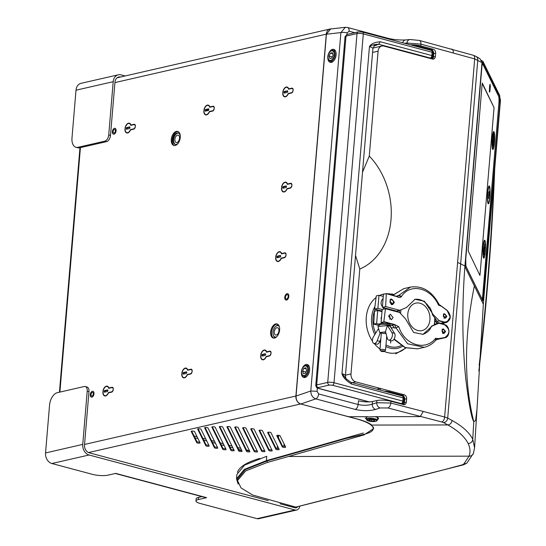 <?xml version="1.0" encoding="UTF-8"?>
<svg xmlns="http://www.w3.org/2000/svg" width="546" height="546" viewBox="0 0 546 546"><rect width="100%" height="100%" fill="white"/><g stroke="black" fill="none" stroke-linecap="round" stroke-linejoin="round"><path stroke-width="0.82" d="M331.19 28.918A6.736 5.235 77.1 0 0 330.077 29.013A6.736 5.235 77.1 0 0 326.29 34.166L295.905 396.034A6.736 5.235 77.1 0 0 300.648 403.965L356.231 418.809A44.362 10.606 4.8 0 1 373.225 428.753A44.362 10.606 4.8 0 1 363.868 434.35L337.619 440.363M274.556 338.042A7.303 4.252 -75 0 0 279.491 331.012A7.303 4.252 -75 0 0 277.034 323.928A7.303 4.252 -75 0 0 275.744 323.915A7.303 4.252 -75 0 0 270.809 330.944A7.303 4.252 -75 0 0 273.266 338.029A7.303 4.252 -75 0 0 274.556 338.042M111.985 387.271L108.879 387.981A5.051 2.942 -75 0 0 105.719 386.425A5.051 2.942 -75 0 0 102.941 391.318L103.146 391.27A4.716 2.744 105 0 1 105.808 386.677A4.716 2.744 105 0 1 108.736 388.336L111.957 387.599A2.191 1.276 105 0 1 113.124 388.984L113.336 388.936A2.525 1.474 -75 0 0 111.985 387.271M108.47 392.874L111.568 392.165A2.525 1.474 -75 0 0 113.268 389.803L113.056 389.851A2.191 1.276 105 0 1 111.596 391.837L108.381 392.574A4.716 2.744 105 0 1 105.057 395.666A4.716 2.744 105 0 1 103.071 392.137L102.866 392.185A5.051 2.942 -75 0 0 104.921 395.973A5.051 2.942 -75 0 0 108.47 392.874M107.296 391.543A0.839 0.491 -75 0 0 107.883 390.608A0.839 0.491 -75 0 0 107.439 389.912L104.682 390.547A0.839 0.491 -75 0 0 104.095 391.475A0.839 0.491 -75 0 0 104.545 392.178L107.296 391.543M190.861 369.205L187.763 369.915A5.051 2.942 -75 0 0 184.603 368.352A5.051 2.942 -75 0 0 181.818 373.246L182.023 373.198A4.716 2.744 105 0 1 184.691 368.611A4.716 2.744 105 0 1 187.612 370.27L190.834 369.533A2.191 1.276 105 0 1 192.008 370.911L192.219 370.864A2.525 1.474 -75 0 0 190.861 369.205M187.353 374.802L190.452 374.092A2.525 1.474 -75 0 0 192.144 371.737L191.933 371.785A2.191 1.276 105 0 1 190.479 373.771L187.258 374.508A4.716 2.744 105 0 1 183.934 377.593A4.716 2.744 105 0 1 181.955 374.071L181.743 374.119A5.051 2.942 -75 0 0 183.804 377.9A5.051 2.942 -75 0 0 187.353 374.802M186.179 373.471A0.839 0.491 -75 0 0 186.766 372.543A0.839 0.491 -75 0 0 186.316 371.846L183.558 372.474A0.839 0.491 -75 0 0 182.978 373.409A0.839 0.491 -75 0 0 183.422 374.106L186.179 373.471M269.744 351.133L266.639 351.842A5.051 2.942 -75 0 0 263.486 350.286A5.051 2.942 -75 0 0 260.701 355.18L260.906 355.132A4.716 2.744 105 0 1 263.575 350.539A4.716 2.744 105 0 1 266.496 352.197L269.717 351.46A2.191 1.276 105 0 1 270.891 352.846L271.103 352.798A2.525 1.474 -75 0 0 269.744 351.133M266.23 356.736L269.335 356.026A2.525 1.474 -75 0 0 271.028 353.665L270.816 353.712A2.191 1.276 105 0 1 269.362 355.699L266.141 356.436A4.716 2.744 105 0 1 262.817 359.527A4.716 2.744 105 0 1 260.831 355.999L260.626 356.047A5.051 2.942 -75 0 0 262.681 359.834A5.051 2.942 -75 0 0 266.23 356.736M265.063 355.405A0.839 0.491 -75 0 0 265.643 354.47A0.839 0.491 -75 0 0 265.199 353.774L262.442 354.409A0.839 0.491 -75 0 0 261.855 355.337A0.839 0.491 -75 0 0 262.305 356.033L265.063 355.405M284.753 252.839L281.654 253.556A5.051 2.942 -75 0 0 278.494 251.993A5.051 2.942 -75 0 0 275.71 256.886L275.914 256.838A4.716 2.744 105 0 1 278.583 252.245A4.716 2.744 105 0 1 281.504 253.904L284.725 253.167A2.191 1.276 105 0 1 285.899 254.552L286.111 254.504A2.525 1.474 -75 0 0 284.753 252.839M281.238 258.442L284.343 257.732A2.525 1.474 -75 0 0 286.036 255.371L285.824 255.419A2.191 1.276 105 0 1 284.37 257.405L281.149 258.142A4.716 2.744 105 0 1 277.825 261.234A4.716 2.744 105 0 1 275.846 257.705L275.634 257.753A5.051 2.942 -75 0 0 277.689 261.541A5.051 2.942 -75 0 0 281.238 258.442M280.071 257.111A0.839 0.491 -75 0 0 280.658 256.176A0.839 0.491 -75 0 0 280.207 255.48L277.45 256.115A0.839 0.491 -75 0 0 276.87 257.05A0.839 0.491 -75 0 0 277.313 257.746L280.071 257.111M290.595 183.292L287.489 184.002A5.051 2.942 -75 0 0 284.336 182.446A5.051 2.942 -75 0 0 281.552 187.339L281.756 187.292A4.716 2.744 105 0 1 284.425 182.698A4.716 2.744 105 0 1 287.346 184.357L290.568 183.62A2.191 1.276 105 0 1 291.741 185.005L291.953 184.958A2.525 1.474 -75 0 0 290.595 183.292M287.08 188.896L290.185 188.186A2.525 1.474 -75 0 0 291.878 185.824L291.666 185.872A2.191 1.276 105 0 1 290.213 187.858L286.991 188.595A4.716 2.744 105 0 1 283.667 191.687A4.716 2.744 105 0 1 281.681 188.158L281.477 188.206A5.051 2.942 -75 0 0 283.531 191.994A5.051 2.942 -75 0 0 287.08 188.896M285.913 187.565A0.839 0.491 -75 0 0 286.493 186.63A0.839 0.491 -75 0 0 286.049 185.933L283.292 186.568A0.839 0.491 -75 0 0 282.705 187.496A0.839 0.491 -75 0 0 283.156 188.193L285.913 187.565M291.823 88.159L288.725 88.868A5.051 2.942 -75 0 0 285.565 87.305A5.051 2.942 -75 0 0 282.78 92.199L282.992 92.151A4.716 2.744 105 0 1 285.654 87.565A4.716 2.744 105 0 1 288.581 89.223L291.796 88.486A2.191 1.276 105 0 1 292.97 89.865L293.182 89.817A2.525 1.474 -75 0 0 291.823 88.159M288.315 93.762L291.414 93.045A2.525 1.474 -75 0 0 293.106 90.691L292.902 90.738A2.191 1.276 105 0 1 291.441 92.724L288.227 93.462A4.716 2.744 105 0 1 284.903 96.553A4.716 2.744 105 0 1 282.917 93.025L282.712 93.073A5.051 2.942 -75 0 0 284.766 96.86A5.051 2.942 -75 0 0 288.315 93.762M287.141 92.431A0.839 0.491 -75 0 0 287.715 91.619A0.839 0.491 -75 0 0 287.428 90.8A0.839 0.491 -75 0 0 287.278 90.8L284.527 91.428A0.839 0.491 -75 0 0 283.954 92.24A0.839 0.491 -75 0 0 284.241 93.059A0.839 0.491 -75 0 0 284.384 93.059L287.141 92.431M212.947 106.231L209.841 106.941A5.051 2.942 -75 0 0 206.688 105.378A5.051 2.942 -75 0 0 203.904 110.272L204.108 110.224A4.716 2.744 105 0 1 206.777 105.631A4.716 2.744 105 0 1 209.698 107.289L212.92 106.552A2.191 1.276 105 0 1 214.093 107.937L214.305 107.89A2.525 1.474 -75 0 0 212.947 106.231M209.432 111.828L212.537 111.118A2.525 1.474 -75 0 0 214.23 108.756L214.018 108.804A2.191 1.276 105 0 1 212.565 110.79L209.343 111.527A4.716 2.744 105 0 1 206.019 114.619A4.716 2.744 105 0 1 204.033 111.091L203.829 111.138A5.051 2.942 -75 0 0 205.883 114.926A5.051 2.942 -75 0 0 209.432 111.828M208.265 110.497A0.839 0.491 -75 0 0 208.831 109.685A0.839 0.491 -75 0 0 208.545 108.872A0.839 0.491 -75 0 0 208.401 108.866L205.644 109.5A0.839 0.491 -75 0 0 205.078 110.312A0.839 0.491 -75 0 0 205.357 111.131A0.839 0.491 -75 0 0 205.508 111.131L208.265 110.497M134.063 124.297L130.965 125.007A5.051 2.942 -75 0 0 127.805 123.444A5.051 2.942 -75 0 0 125.02 128.344L125.225 128.296A4.716 2.744 105 0 1 127.894 123.703A4.716 2.744 105 0 1 130.815 125.362L134.036 124.624A2.191 1.276 105 0 1 135.21 126.01L135.422 125.955A2.525 1.474 -75 0 0 134.063 124.297M130.549 129.9L133.654 129.19A2.525 1.474 -75 0 0 135.347 126.829L135.135 126.877A2.191 1.276 105 0 1 133.681 128.863L130.46 129.6A4.716 2.744 105 0 1 127.136 132.692A4.716 2.744 105 0 1 125.157 129.163L124.945 129.211A5.051 2.942 -75 0 0 127 132.999A5.051 2.942 -75 0 0 130.549 129.9M129.382 128.569A0.839 0.491 -75 0 0 129.948 127.757A0.839 0.491 -75 0 0 129.668 126.938A0.839 0.491 -75 0 0 129.518 126.938L126.761 127.566A0.839 0.491 -75 0 0 126.194 128.378A0.839 0.491 -75 0 0 126.474 129.197A0.839 0.491 -75 0 0 126.624 129.197L129.382 128.569M286.616 299.044A2.245 1.31 -75 0 0 288.179 296.553A2.245 1.31 -75 0 0 286.984 294.697A2.245 1.31 -75 0 0 285.421 297.188A2.245 1.31 -75 0 0 286.616 299.044M175.184 145.516A7.303 4.252 -75 0 0 180.119 138.493A7.303 4.252 -75 0 0 177.662 131.402A7.303 4.252 -75 0 0 176.372 131.395A7.303 4.252 -75 0 0 171.437 138.418A7.303 4.252 -75 0 0 173.894 145.509A7.303 4.252 -75 0 0 175.184 145.516M113.978 134.173A3.03 1.768 -75 0 0 116.086 130.815A3.03 1.768 -75 0 0 114.469 128.303A3.03 1.768 -75 0 0 112.367 131.668A3.03 1.768 -75 0 0 113.978 134.173M91.899 397.154A3.03 1.768 -75 0 0 94.001 393.789A3.03 1.768 -75 0 0 92.39 391.284A3.03 1.768 -75 0 0 90.281 394.642A3.03 1.768 -75 0 0 91.899 397.154M178.092 131.559A7.303 4.252 -75 0 0 177.259 131.627A7.303 4.252 -75 0 0 172.399 138.268A7.303 4.252 -75 0 0 174.351 145.584M277.464 324.085A7.303 4.252 -75 0 0 276.624 324.153A7.303 4.252 -75 0 0 271.765 330.794A7.303 4.252 -75 0 0 273.723 338.111M112.387 387.619L112.838 387.517M108.217 386.745A4.716 2.744 -75 0 0 107.63 386.657M107.084 386.445A5.051 2.942 105 0 1 107.719 386.336M105.139 395.987A5.051 2.942 105 0 1 104.648 395.577M105.228 395.673A4.716 2.744 -75 0 0 105.774 395.877M105.003 392.069A0.839 0.491 105 0 1 105.562 390.779L107.862 390.253M191.271 369.546L191.721 369.444M187.094 368.68A4.716 2.744 -75 0 0 186.514 368.584M185.968 368.373A5.051 2.942 105 0 1 186.602 368.27M184.022 377.914A5.051 2.942 105 0 1 183.524 377.504M184.111 377.6A4.716 2.744 -75 0 0 184.657 377.812M183.886 374.003A0.839 0.491 105 0 1 184.446 372.713L186.739 372.188M270.154 351.481L270.598 351.378M265.977 350.607A4.716 2.744 -75 0 0 265.39 350.512M264.844 350.307A5.051 2.942 105 0 1 265.479 350.198M262.906 359.848A5.051 2.942 105 0 1 262.408 359.439M262.988 359.534A4.716 2.744 -75 0 0 263.541 359.739M262.762 355.931A0.839 0.491 105 0 1 263.322 354.641L265.622 354.115M285.162 253.187L285.606 253.085M280.985 252.313A4.716 2.744 -75 0 0 280.405 252.225M279.859 252.013A5.051 2.942 105 0 1 280.494 251.904M277.914 261.554A5.051 2.942 105 0 1 277.416 261.145M278.003 261.241A4.716 2.744 -75 0 0 278.549 261.445M277.771 257.637A0.839 0.491 105 0 1 278.337 256.347L280.63 255.821M291.004 183.64L291.448 183.538M286.827 182.767A4.716 2.744 -75 0 0 286.24 182.678M285.695 182.466A5.051 2.942 105 0 1 286.329 182.357M283.756 192.008A5.051 2.942 105 0 1 283.258 191.598M283.838 191.694A4.716 2.744 -75 0 0 284.391 191.899M283.613 188.09A0.839 0.491 105 0 1 284.173 186.8L286.473 186.275M292.233 88.5L292.683 88.397M288.063 87.633A4.716 2.744 -75 0 0 287.476 87.537M286.93 87.333A5.051 2.942 105 0 1 287.565 87.224M284.985 96.867A5.051 2.942 105 0 1 284.486 96.465M285.073 96.553A4.716 2.744 -75 0 0 285.619 96.765M287.701 91.141L285.408 91.667A0.839 0.491 -75 0 0 284.848 92.956M213.356 106.572L213.8 106.47M209.179 105.699A4.716 2.744 -75 0 0 208.592 105.61M208.046 105.398A5.051 2.942 105 0 1 208.681 105.296M206.108 114.94A5.051 2.942 105 0 1 205.61 114.53M206.19 114.626A4.716 2.744 -75 0 0 206.743 114.831M208.825 109.207L206.525 109.732A0.839 0.491 -75 0 0 205.965 111.022A5.337 1.276 4.8 0 1 206.088 110.995M134.473 124.645L134.917 124.543M130.296 123.771A4.716 2.744 -75 0 0 129.716 123.676M129.17 123.471A5.051 2.942 105 0 1 129.805 123.362M127.225 133.012A5.051 2.942 105 0 1 126.727 132.603M127.314 132.692A4.716 2.744 -75 0 0 127.86 132.903M129.941 127.279L127.648 127.805A0.839 0.491 -75 0 0 127.088 129.095M278.801 435.353A2133.836 1658.325 -102.9 0 1 278.48 437.865M277.443 445.85A2133.836 1658.325 -102.9 0 1 277.081 448.566M373.287 426.986A44.362 10.606 4.8 0 1 373.321 427.668L373.225 428.753M233.804 449.692A1.686 0.403 4.8 0 1 232.07 449.651A1.686 0.403 4.8 0 1 230.951 449.228L219.799 426.528M225.703 448.641A1.686 0.403 4.8 0 1 223.969 448.6A1.686 0.403 4.8 0 1 222.85 448.177L212.346 426.808M217.397 447.174A1.686 0.403 4.8 0 1 215.663 447.133A1.686 0.403 4.8 0 1 214.544 446.717L205.098 427.504M208.804 445.14A1.686 0.403 4.8 0 1 207.07 445.099A1.686 0.403 4.8 0 1 205.951 444.676L198.137 428.774M199.693 442.042A1.686 0.403 4.8 0 1 197.959 442.001A1.686 0.403 4.8 0 1 196.84 441.577L191.694 431.101M235.196 426.979L246.662 450.32A1.686 0.403 -175.2 0 0 247.782 450.737A1.686 0.403 -175.2 0 0 249.515 450.778M243.127 427.689L254.286 450.382A1.686 0.403 -175.2 0 0 255.405 450.805A1.686 0.403 -175.2 0 0 257.139 450.846M251.235 428.733L261.732 450.102A1.686 0.403 -175.2 0 0 262.851 450.525A1.686 0.403 -175.2 0 0 264.585 450.566M259.541 430.2L268.98 449.413A1.686 0.403 -175.2 0 0 270.099 449.829A1.686 0.403 -175.2 0 0 271.833 449.87M268.127 432.241L275.942 448.143A1.686 0.403 -175.2 0 0 277.061 448.566A1.686 0.403 -175.2 0 0 278.794 448.607M277.238 435.339L282.384 445.816A1.686 0.403 -175.2 0 0 283.51 446.232A1.686 0.403 -175.2 0 0 285.244 446.273M241.742 450.395A1.686 0.403 4.8 0 1 240.008 450.354A1.686 0.403 4.8 0 1 238.889 449.931L227.416 426.597M242.124 451.187A1.686 0.403 4.8 0 1 242.137 451.242A1.686 0.403 4.8 0 1 240.547 451.515A1.686 0.403 4.8 0 1 238.793 451.016L226.938 426.897A1.686 0.403 4.8 0 1 226.924 426.835A1.686 0.403 4.8 0 1 228.521 426.569A1.686 0.403 4.8 0 1 230.269 427.061L242.124 451.187M237.394 472.358A140.943 33.695 4.8 0 1 259.848 458.374M230.862 450.313L219.321 426.829A1.686 0.403 4.8 0 1 219.308 426.767A1.686 0.403 4.8 0 1 220.898 426.501A1.686 0.403 4.8 0 1 222.652 426.992L234.193 450.477A1.686 0.403 4.8 0 1 234.207 450.539A1.686 0.403 4.8 0 1 232.61 450.812A1.686 0.403 4.8 0 1 230.862 450.313L230.951 449.228M226.092 449.433A1.686 0.403 4.8 0 1 226.105 449.488A1.686 0.403 4.8 0 1 224.508 449.761A1.686 0.403 4.8 0 1 222.754 449.262L211.868 427.108A1.686 0.403 4.8 0 1 211.855 427.047A1.686 0.403 4.8 0 1 213.452 426.781A1.686 0.403 4.8 0 1 215.199 427.272L226.092 449.433M217.786 447.966A1.686 0.403 4.8 0 1 217.793 448.027A1.686 0.403 4.8 0 1 216.202 448.293A1.686 0.403 4.8 0 1 214.448 447.802L204.62 427.805A1.686 0.403 4.8 0 1 204.607 427.743A1.686 0.403 4.8 0 1 206.204 427.477A1.686 0.403 4.8 0 1 207.958 427.968L217.786 447.966M209.193 445.925A1.686 0.403 4.8 0 1 209.207 445.986A1.686 0.403 4.8 0 1 207.61 446.253A1.686 0.403 4.8 0 1 205.862 445.761L197.659 429.067A1.686 0.403 4.8 0 1 197.645 429.013A1.686 0.403 4.8 0 1 199.235 428.74A1.686 0.403 4.8 0 1 200.989 429.238L209.193 445.925M200.082 442.826A1.686 0.403 4.8 0 1 200.095 442.888A1.686 0.403 4.8 0 1 198.505 443.154A1.686 0.403 4.8 0 1 196.751 442.663L191.216 431.395A1.686 0.403 4.8 0 1 191.202 431.34A1.686 0.403 4.8 0 1 192.793 431.067A1.686 0.403 4.8 0 1 194.547 431.565L200.082 442.826M246.574 451.405A1.686 0.403 -175.2 0 0 248.321 451.897A1.686 0.403 -175.2 0 0 249.918 451.631A1.686 0.403 -175.2 0 0 249.904 451.569L238.049 427.443A1.686 0.403 -175.2 0 0 236.295 426.952A1.686 0.403 -175.2 0 0 234.705 427.218A1.686 0.403 -175.2 0 0 234.719 427.279L246.574 451.405L246.662 450.32M257.521 451.638L245.98 428.146A1.686 0.403 -175.2 0 0 244.233 427.654A1.686 0.403 -175.2 0 0 242.636 427.928A1.686 0.403 -175.2 0 0 242.649 427.982L254.19 451.474A1.686 0.403 -175.2 0 0 255.944 451.965A1.686 0.403 -175.2 0 0 257.535 451.692A1.686 0.403 -175.2 0 0 257.521 451.638M261.643 451.194A1.686 0.403 -175.2 0 0 263.397 451.685A1.686 0.403 -175.2 0 0 264.987 451.412A1.686 0.403 -175.2 0 0 264.974 451.358L254.088 429.197A1.686 0.403 -175.2 0 0 252.334 428.706A1.686 0.403 -175.2 0 0 250.744 428.972A1.686 0.403 -175.2 0 0 250.75 429.033L261.643 451.194L261.732 450.102M268.885 450.498A1.686 0.403 -175.2 0 0 270.639 450.989A1.686 0.403 -175.2 0 0 272.236 450.723A1.686 0.403 -175.2 0 0 272.222 450.662L262.394 430.664A1.686 0.403 -175.2 0 0 260.64 430.173A1.686 0.403 -175.2 0 0 259.05 430.439A1.686 0.403 -175.2 0 0 259.063 430.501L268.885 450.498L268.98 449.413M275.853 449.228A1.686 0.403 -175.2 0 0 277.607 449.72A1.686 0.403 -175.2 0 0 279.197 449.454A1.686 0.403 -175.2 0 0 279.183 449.392L270.98 432.698A1.686 0.403 -175.2 0 0 269.233 432.207A1.686 0.403 -175.2 0 0 267.636 432.48A1.686 0.403 -175.2 0 0 267.649 432.534L275.853 449.228L275.942 448.143M282.296 446.901A1.686 0.403 -175.2 0 0 284.05 447.392A1.686 0.403 -175.2 0 0 285.64 447.126A1.686 0.403 -175.2 0 0 285.626 447.065L280.091 435.797A1.686 0.403 -175.2 0 0 278.337 435.305A1.686 0.403 -175.2 0 0 276.747 435.578A1.686 0.403 -175.2 0 0 276.761 435.633L282.296 446.901L282.384 445.816M115.445 473.464A4.491 2.614 -75 0 0 115.834 473.621L204.941 497.42A4.491 2.614 -75 0 0 205.733 497.426L206.613 497.665L198.348 499.556A11.234 2.682 -175.2 0 0 195.98 500.975A11.234 2.682 -175.2 0 0 200.28 503.494L257.077 518.659A5.617 4.361 77.1 0 0 258.79 518.7L296.676 510.019A5.617 4.361 77.1 0 0 299.74 506.401M125.102 75.969L120.994 74.87A8.982 6.982 77.1 0 0 118.257 74.809A8.982 6.982 77.1 0 0 113.206 81.682L76.003 90.199A8.982 6.982 -102.9 0 1 81.054 83.326L118.257 74.809M85.224 386.527A5.617 3.269 -75 0 1 87.217 391.168L82.746 444.41A8.982 6.982 77.1 0 0 89.073 454.989L51.87 463.513A8.982 6.982 -102.9 0 1 45.543 452.934L49.556 405.118A11.234 6.538 -75 0 1 57.357 392.676L84.227 386.52A5.617 3.269 -75 0 1 85.224 386.527L86.985 386.998A5.617 3.269 105 0 1 88.978 391.639L84.507 444.881A6.736 5.235 -102.9 0 0 89.257 452.818L268.229 500.614M51.87 463.513L92.458 474.351A11.234 2.682 -175.2 0 0 108.169 475.129L115.745 473.396L116.626 473.628A4.491 2.614 -75 0 1 115.834 473.621M76.003 90.199L71.99 138.015A11.234 6.538 -75 0 0 75.983 147.29A11.234 6.538 -75 0 0 77.962 147.304L104.832 141.148A5.617 3.269 -75 0 0 108.736 134.923L113.206 81.682M77.962 147.304L79.73 147.775A11.234 6.538 105 0 1 77.744 147.761L75.983 147.29M79.73 147.775L106.6 141.619A5.617 3.269 105 0 0 110.497 135.401L114.967 82.153A6.736 5.235 -102.9 0 1 118.755 77A6.736 5.235 -102.9 0 1 120.618 77M195.98 500.975L196.164 498.798A11.234 2.682 4.8 0 1 198.532 497.386L201.904 496.607M297.427 507.002A3.372 2.621 -102.9 0 1 296.178 507.828A3.372 2.621 -102.9 0 1 295.154 507.807L279.955 503.746M89.073 454.989L294.97 509.978A5.617 4.361 77.1 0 0 296.676 510.019M284.766 297.338A3.31 1.931 105 0 1 287.066 293.666A3.31 1.931 105 0 1 288.834 296.403A3.31 1.931 105 0 1 286.527 300.075A3.31 1.931 105 0 1 284.766 297.338M283.818 446.28A2132.717 1657.451 77.1 0 0 284.125 444M115.39 130.985A1.856 1.078 105 0 1 113.773 133.04A1.856 1.078 105 0 1 113.118 131.511A1.856 1.078 -75 0 1 114.728 129.457A1.856 1.078 -75 0 1 115.39 130.985M113.889 134.193A3.023 1.761 105 0 1 112.401 131.675A3.023 1.761 105 0 1 113.548 128.917A3.023 1.761 105 0 1 115.404 128.515M93.305 393.959A1.856 1.078 105 0 1 91.694 396.014A1.856 1.078 105 0 1 91.032 394.485A1.856 1.078 -75 0 1 92.649 392.431A1.856 1.078 -75 0 1 93.305 393.959M91.803 397.167A3.023 1.761 105 0 1 90.315 394.649A3.023 1.761 105 0 1 91.462 391.898A3.023 1.761 105 0 1 93.318 391.489M180.296 136.636A5.897 3.433 -75 0 0 178.187 132.992A5.897 3.433 -75 0 0 177.143 132.985A5.897 3.433 -75 0 0 173.157 138.664A5.897 3.433 -75 0 0 175.143 144.39A5.897 3.433 -75 0 0 176.181 144.397A5.897 3.433 -75 0 0 178.788 142.288M278.917 330.828A3.788 2.204 105 0 1 275.614 335.026A3.788 2.204 105 0 1 274.263 331.893A3.788 2.204 -75 0 1 277.566 327.702A3.788 2.204 -75 0 1 278.917 330.828M278.378 324.781A7.132 4.15 -75 0 0 276.372 325.948M273.703 335.94A7.132 4.15 -75 0 0 274.863 337.954M276.576 336.882A5.863 3.413 105 0 1 272.993 332.186A5.863 3.413 105 0 1 275.546 326.528A5.863 3.413 105 0 1 279.327 326.569M179.545 138.309A3.788 2.204 105 0 1 176.242 142.499A3.788 2.204 105 0 1 174.891 139.373A3.788 2.204 -75 0 1 178.194 135.176A3.788 2.204 -75 0 1 179.545 138.309M175.539 144.451A5.863 3.413 105 0 1 173.621 139.66A5.863 3.413 105 0 1 178.562 133.135M432.459 59.036A3.372 2.621 77.1 0 0 433.442 56.927L433.715 53.665A3.372 2.621 77.1 0 0 431.347 49.7L433.271 49.256A3.372 2.621 -102.9 0 1 435.647 53.221L435.374 56.484A3.372 2.621 -102.9 0 1 433.476 59.064A3.372 2.621 -102.9 0 1 432.452 59.036L383.927 46.076A6.736 5.235 77.1 0 0 381.879 46.028A6.736 5.235 77.1 0 0 378.085 51.188L369.28 156.088A67.383 52.368 -102.9 0 1 359.794 269.021L355.528 255.412M433.271 49.256L420.782 45.919A10.108 2.416 -175.2 0 0 410.285 44.806M317.349 388.035L317.076 391.311L318.659 393.959L358.128 404.497L358.435 400.784A10.108 2.416 -175.2 0 0 372.468 401.508L376.917 400.539L376.733 402.716L390.8 403.044L444.635 417.001L474.692 58.92L420.932 44.144L406.934 43.018A4.491 3.515 -96 0 1 409.95 39.503L405.542 39.967C398.662 40.186 392.478 39.53 386.991 38.022L347.522 27.477A4.491 2.614 -75 0 0 347.502 27.471M376.917 400.539A10.108 2.416 4.8 0 1 390.943 401.262L403.433 404.6A3.372 2.621 77.1 0 0 404.429 402.491L404.702 399.228A3.372 2.621 77.1 0 0 402.327 395.263L404.258 394.819A3.372 2.621 -102.9 0 1 406.627 398.785L404.702 399.228M406.627 398.785L406.354 402.047A3.372 2.621 -102.9 0 1 404.463 404.627A3.372 2.621 -102.9 0 1 403.433 404.6M404.258 394.819L355.733 381.859L352.32 382.644M359.794 269.021L350.989 373.928A6.736 5.235 77.1 0 0 355.733 381.859M384.213 391.161A6.961 1.665 4.8 0 1 389.837 391.926L402.327 395.263M413.233 45.598A6.961 1.665 4.8 0 1 418.857 46.362L431.347 49.7M500.095 98.253L500.457 100.3L483.333 304.183L464.878 266.625L482.009 62.647L474.692 58.92A4.491 2.587 -73.3 0 0 473.232 55.248L419.335 40.431L409.95 39.503M364.127 434.288L364.08 434.875L373.607 428.569L371.676 425.068C368.966 422.809 363.868 420.707 356.374 418.775L300.785 403.999C297.55 402.798 295.973 400.143 296.041 396.048L310.79 390.997C310.892 395.011 312.544 397.638 315.738 398.88L355.207 409.418A4.491 2.614 105 0 0 358.128 404.497C363.233 405.63 367.936 405.528 372.242 404.197L376.733 402.716A4.491 3.358 71.8 0 0 380.05 407.958L387.878 407.964L441.741 421.969A4.491 2.641 103.1 0 0 444.635 417.001L447.706 418.093L477.764 60.108A4.491 3.836 -60.5 0 0 475.989 56.374L480.036 58.784L482.009 62.647M464.878 266.625C463.049 291.25 462.448 314.667 463.097 336.882C463.786 356.872 464.919 372.802 466.502 384.671C469.328 406.333 471.751 418.659 473.771 421.648L472.747 439.23L474.57 447.795L476.979 409.234L475.614 420.529L473.771 421.648C463.902 382.057 464.093 336.848 474.337 286.015M441.741 421.969L443.584 422.604A4.491 3.849 118 0 0 447.706 418.093L452.033 420.454C462.387 426.173 469.287 432.432 472.747 439.23A4.491 4.32 154.3 0 1 468.154 443.536C470.229 447.925 470.536 452.136 469.082 456.163L463.643 464.223L462.36 464.81C411.049 478.835 349.201 493.222 295.823 507.125L252.709 495.038L241.045 487.919L237.49 480.569L245.673 470.939L267.124 462.51L267.274 460.872L266.393 460.633L266.748 456.292M483.333 304.183L476.979 409.234M364.08 434.875L288.581 456.476L469.082 456.163A4.491 4.341 -160.5 0 0 473.443 453.317L466.891 463.083L463.656 464.782L295.823 507.125M237.483 480.569L237.619 478.931L245.29 469.628L267.26 460.879M304.873 376.624A2127.1 1653.09 -102.9 0 1 304.818 377.136M287.742 505.507L287.094 505.657M236.5 478.835L236.868 474.488L244.615 465.096L266.687 456.306M266.38 460.64L244.287 469.417L236.52 478.842L238.111 484.015M346.178 438.404L288.752 454.832L287.872 454.6L363.329 433.005M287.872 454.6L266.407 460.633M288.752 454.832L267.287 460.865M288.581 456.476L267.124 462.51M305.105 377.47A6.736 3.924 105 0 1 304.436 376.508M307.337 365.656A6.736 3.924 105 0 1 308.388 365.158M331.565 62.333A6.736 3.924 105 0 1 330.903 61.37M333.797 50.525A6.736 3.924 105 0 1 334.855 50.02M380.282 388.418L376.795 389.175M366.38 401.214L366.325 401.89M362.517 172.222L369.28 156.088M443.584 422.604L447.836 424.938C457.978 430.617 464.755 436.814 468.154 443.536M373.259 428.323L373.553 427.75M377.197 419.642C379.641 418.605 378.869 417.622 374.897 416.68L366.598 416.953L366.189 419.144M355.207 409.418C362.585 411.077 369.369 411.083 375.559 409.439L380.05 407.958M296.041 396.048L326.426 34.221L330.671 28.972L345.325 27.314L340.888 32.583L310.79 390.997L317.076 391.311M304.961 377.504A6.736 3.924 -75 0 0 309.643 370.038A6.736 3.924 -75 0 0 306.06 364.462A6.736 3.924 -75 0 0 301.378 371.928A6.736 3.924 -75 0 0 304.961 377.504M331.429 62.367A6.736 3.924 -75 0 0 336.104 54.9A6.736 3.924 -75 0 0 332.521 49.331A6.736 3.924 -75 0 0 327.839 56.798A6.736 3.924 -75 0 0 331.429 62.367M345.365 27.307L347.522 27.477A4.491 2.614 -75 0 1 349.119 31.19L347.174 32.897L347.038 34.453M402.675 42.779A4.491 3.515 -96 0 1 405.542 39.967M372.468 401.508L372.242 404.197A4.491 3.358 71.8 0 0 375.559 409.439M365.151 418.127L366.243 418.557M404.668 399.631L403.876 399.419L403.596 402.682L404.374 402.887M400.58 403.835L401.269 403.596A2.245 1.747 77.1 0 0 401.952 403.61A2.245 2.245 0 0 0 403.685 401.61A2.245 0.539 -175.2 0 0 402.825 401.105L403.098 397.843A2.245 0.539 4.8 0 1 403.958 398.348A2.245 2.245 0 0 0 402.3 395.993A2.245 1.31 105 0 1 403.098 397.843L351.515 384.07C346.014 380.548 342.833 377.102 341.98 373.744L346.41 379.026M369.273 401.883L318.673 388.37L318.284 387.585L329.306 385.06L332.453 385.217L401.269 403.596A2.245 1.31 -75 0 0 402.825 401.105L334.009 382.726L363.302 33.9L432.118 52.279A2.245 0.539 4.8 0 1 432.978 52.785A2.245 2.245 0 0 0 431.32 50.43A2.245 1.31 105 0 1 432.118 52.279L431.845 55.542L380.262 41.762C374.501 42.226 370.898 43.857 369.451 46.656C371.765 45.052 374.849 44.246 378.699 44.253L380.262 41.762M429.6 58.272L430.282 58.033A2.245 1.31 -75 0 0 431.845 55.542A2.245 0.539 -175.2 0 1 432.705 56.047L432.978 52.785M374.044 45.966L378.699 44.253L430.282 58.033A2.245 1.747 77.1 0 0 430.965 58.047A2.245 2.245 0 0 0 432.705 56.047M433.681 54.068L432.889 53.856L432.616 57.118L433.387 57.323M397.877 312.039A22.461 17.458 -102.9 0 1 398.068 310.722M429.934 319.813A14.08 10.94 77.1 0 0 420.017 303.235A14.08 10.94 77.1 0 0 407.814 313.902A14.08 10.94 -102.9 0 0 417.731 330.48A14.08 10.94 -102.9 0 0 429.934 319.813M373.785 323.99L376.617 323.539L377.709 310.503L374.44 311.247L373.785 323.99M383.804 321.894L385.462 308.729L382.186 309.473L381.094 322.515L383.804 321.894L394.369 324.72L391.659 325.341L390.417 325.007M380.446 324.563L376.617 323.539M384.118 323.321L381.094 322.515M377.709 310.503L382.002 311.65M381.579 316.748A2.805 2.184 77.1 0 0 381.135 318.079A2.805 2.184 77.1 0 0 381.34 319.587M389.748 319.26A2.805 2.184 77.1 0 0 390.021 318.236A2.805 2.184 77.1 0 0 388.929 315.411M388.663 316.352L391.414 319.703L393.079 317.533L390.329 314.189L388.663 316.352M385.462 308.729L399.597 312.503L405.548 318.891L413.615 332.446L423.034 334.343L432.22 326.017L438.909 323.239L444.546 324.74C450.197 329.265 450.307 333.524 444.86 337.53L438.677 338.616L435.64 338.315A2.245 1.14 40.5 0 1 435.981 339.981C432.705 343.782 428.787 346.232 424.222 347.317L407.609 343.775L395.898 327.805L394.465 328.132A4.491 3.494 77.1 0 0 391.659 325.341M398.805 326.713L395.898 327.805L398.805 326.713L394.526 324.481L383.954 321.655M442.042 330.61L444.239 333.285L445.57 331.552L443.372 328.876L442.042 330.61M439.141 323.123L444.464 324.549C450.279 329.054 450.45 333.449 444.976 337.728L444.765 337.769C450.484 337.196 450.184 325.655 444.424 324.542L439.134 323.13L435.155 324.031A25.266 19.636 -102.9 0 1 435.094 324.536M441.632 338.486A6.736 5.235 -102.9 0 1 441.427 338.54A6.736 5.235 -102.9 0 1 441.223 338.581L437.209 339.284M436.663 339.53L438.397 339.23A6.736 5.235 77.1 0 0 438.602 339.189A6.736 5.235 77.1 0 0 439.455 338.889M437.189 323.566L431.504 326.18A17.97 13.964 -102.9 0 1 427.6 331.872L427.184 331.961A17.97 13.964 77.1 0 1 422.638 334.425M432.22 326.017L431.504 326.18M394.151 327.457L391.277 328.119M424.222 347.317L417.588 348.839L405.282 347.584L394.151 338.957M395.87 327.73L394.526 324.481M441.223 338.581L444.765 337.769L438.424 338.889L436.015 339.94M438.24 338.936L435.619 340.151L435.701 338.247M443.878 323.061L443.768 324.358M436.602 323.703L436.725 322.229M392.581 295.345L403.794 288.629L410.428 287.107C422.467 285.435 432.016 291.209 439.08 304.436L438.438 304.975C430.664 287.421 409.855 282.773 401.378 296.69L401.324 296.771C400.027 297.707 398.539 297.659 396.867 296.642L386.213 293.639L383.463 294.26L382.371 307.302L385.64 306.552L399.781 310.326L406.511 307.48L415.008 299.31L424.385 301.215L433.176 314.598L439.127 320.604L444.765 322.113C450.907 320.836 451.699 316.946 447.133 310.449L441.393 306.265L438.486 305.071L438.609 304.552M386.295 293.816L385.64 306.552M383.285 296.437L378.985 295.29L376.276 295.905L374.617 309.077L377.893 308.326L382.186 309.473M378.985 295.29L377.893 308.326M396.689 296.43L396.669 296.437A4.491 3.494 77.1 0 0 397.174 295.877L398.607 295.55L397.7 296.594L396.819 296.485M382.371 307.302L395.604 310.838L394.396 311.111M389.946 301.139L391.441 299.017L394.355 302.32L392.861 304.45L389.946 301.139M391.311 309.691L391.257 310.271M374.617 309.077L382.057 311.063M443.318 315.397L444.512 313.697L446.846 316.339L445.652 318.045L443.318 315.397M435.339 321.86L439.298 320.952L444.608 322.372L446.642 322.427L442.704 323.328A6.736 5.235 -102.9 0 1 440.656 323.28L435.339 321.86A25.266 19.636 77.1 0 0 435.319 318.571M395.297 311.356L399.781 310.326M439.298 320.952L439.127 320.604M437.373 321.396L432.466 314.762L433.176 314.598M439.073 304.477L447.126 310.305C451.426 315.404 451.269 319.444 446.642 322.427L450.245 317.178L447.133 310.449M414.619 299.406A17.97 13.964 77.1 0 1 429.252 307.378L429.668 307.282A17.97 13.964 -102.9 0 1 432.466 314.762M403.794 288.629L392.751 295.386M410.428 287.107L398.607 295.55A2.245 1.235 33.8 0 1 401.378 296.69M444.567 331.518A1.57 1.222 -102.9 0 1 443.209 332.712A1.57 1.222 -102.9 0 1 442.096 330.862A1.57 1.222 -102.9 0 1 443.461 329.668A1.57 1.222 -102.9 0 1 444.567 331.518M442.676 333.442L442.69 332.726M443.584 333.429L443.475 332.869L442.799 333.476M442.253 329.142L443.052 329.538L443.038 329.095A2.245 1.747 -102.9 0 1 443.168 329.129L443.912 329.586A2.245 1.747 -102.9 0 1 444.014 329.695L444.512 330.535A2.245 1.747 -102.9 0 1 444.567 330.685L444.69 331.681A2.245 1.747 -102.9 0 1 444.683 331.756A2.245 1.747 -102.9 0 1 444.676 331.832L444.396 332.719A2.245 1.747 -102.9 0 1 444.321 332.835L443.7 333.381M442.28 329.791L442.137 329.19M445.85 316.305A1.57 1.222 -102.9 0 1 444.485 317.499A1.57 1.222 -102.9 0 1 443.379 315.649A1.57 1.222 -102.9 0 1 444.737 314.455A1.57 1.222 -102.9 0 1 445.85 316.305M444.867 318.209L444.751 317.656L444.075 318.263M443.529 313.93L444.335 314.325L444.321 313.882A2.245 1.747 -102.9 0 1 444.444 313.916L445.188 314.373A2.245 1.747 -102.9 0 1 445.29 314.476L445.789 315.322A2.245 1.747 -102.9 0 1 445.843 315.465L445.966 316.468A2.245 1.747 -102.9 0 1 445.966 316.543A2.245 1.747 -102.9 0 1 445.952 316.619L445.673 317.506A2.245 1.747 -102.9 0 1 445.597 317.622L444.976 318.161M443.509 314.571L443.42 313.977M380.521 349.481A2.805 0.669 4.8 0 1 383.667 349.508A2.805 0.669 4.8 0 1 385.524 350.307A2.805 0.669 4.8 0 1 385.428 350.464L384.254 351.392A1.686 0.403 4.8 0 1 383.961 351.508A1.686 0.403 -175.2 0 1 382.275 351.522A1.686 0.403 -175.2 0 1 380.999 351.119L380.002 350.006A2.805 0.669 -175.2 0 1 379.927 349.836A2.805 0.669 -175.2 0 1 380.521 349.481M382.425 306.647A5.617 5.617 0 0 1 381.838 305.828A4.491 3.494 -102.9 0 1 381.088 302.525A5.617 5.617 0 0 1 383.094 298.662M384.254 351.392A1.686 0.403 4.8 0 0 383.394 350.853A1.686 0.403 4.8 0 0 381.313 350.805A1.686 0.403 -175.2 0 0 380.999 351.119M390.103 302.382A2.136 1.658 -102.9 0 1 390.001 301.392A2.136 1.658 -102.9 0 1 391.851 299.774A2.136 1.658 -102.9 0 1 393.352 302.286A2.136 1.658 -102.9 0 1 392.014 303.945A2.136 1.658 -102.9 0 1 390.206 302.655M392.008 304.641L391.885 304.074L391.209 304.688M390.52 299.228L391.325 299.631L391.318 299.181A2.805 2.184 -102.9 0 1 391.659 299.269L392.417 299.74A2.805 2.184 -102.9 0 1 392.697 300.027L393.209 300.88A2.805 2.184 -102.9 0 1 393.352 301.296L393.482 302.313A2.805 2.184 -102.9 0 1 393.468 302.525A2.805 2.184 -102.9 0 1 393.448 302.73L393.154 303.637A2.805 2.184 -102.9 0 1 392.956 303.958L392.321 304.504M390.253 299.966L390.206 299.358M390.383 326.003L390.451 325.184A5.617 1.345 -175.2 0 0 388.302 323.928A5.617 1.345 4.8 0 0 382.453 323.307A5.617 1.345 4.8 0 0 379.258 324.249L379.19 325.068M373.867 324.16L379.06 325.327A5.726 1.372 4.8 0 1 382.316 324.372A5.726 1.372 4.8 0 1 388.281 325A5.726 1.372 4.8 0 1 390.472 326.283L390.451 326.522M388.691 340.056L391.339 340.765A4.266 2.484 105 0 0 394.499 338.274A4.266 2.484 105 0 0 394.546 333.319L390.131 326.296L387.483 325.593L391.898 332.61A4.266 2.484 105 0 1 391.851 337.565A4.266 2.484 105 0 1 388.691 340.056A4.266 2.484 105 0 1 387.305 338.356L385.606 331.879L379.709 332.589L381.306 333.47M379.709 332.589L377.975 326.474L387.483 325.593M390.199 326.412L391.352 327.593L391.175 327.962M387.353 325.621L385.401 331.927M382.453 333.265A2.805 0.669 -175.2 0 0 386.036 333.517M385.749 332.439A2.805 0.669 -175.2 0 0 382.173 332.241A2.805 0.669 -175.2 0 0 381.9 333.08M378.562 328.542L373.423 336.841A4.266 2.484 -75 0 0 373.949 343.434L376.597 344.137A4.266 2.484 -75 0 0 379.866 341.38L380.862 338.773M373.949 343.434A4.266 2.484 -75 0 0 377.218 340.67L380.091 333.142M381.593 311.541A16.844 13.09 -102.9 0 1 381.941 311.029M394.212 339.626A16.844 13.09 -102.9 0 1 393.686 339.639M387.094 337.544A16.844 13.09 -102.9 0 1 386.623 337.223M390.704 340.595L390.588 343.079L390.793 340.615M306.62 370.29L305.849 367.806L303.863 368.263L302.641 371.205L303.405 373.696L305.398 373.239L306.62 370.29M303.863 368.263L306.183 368.878M302.641 371.205L305.883 372.072M333.08 55.16L332.316 52.669L330.323 53.126L329.101 56.067L329.866 58.558L331.859 58.101L333.08 55.16M330.323 53.126L332.644 53.74M329.101 56.067L332.343 56.934M374.269 421.014L374.72 420.277L372.174 419.601L369.178 419.656L368.727 420.386L371.28 421.068L374.269 421.014L374.344 420.181M371.28 421.068L371.396 419.615M206.067 110.183A8.142 1.945 4.8 0 1 208.633 110.196M494.034 176.815A2133.836 1658.325 -102.9 0 1 479.142 365.472M494.71 168.714A2134.287 1658.673 -102.9 0 1 478.856 370.987M482.391 63.227L498.669 96.355A5.617 0.771 -87.2 0 1 498.894 103.18L482.787 294.976A5.617 0.771 -87.2 0 1 482.036 299.017M483.756 258.156A8.982 1.242 92.8 0 0 485.374 250.334A8.982 1.242 92.8 0 0 484.93 240.486A8.982 1.242 92.8 0 0 484.643 240.206A8.982 1.242 92.8 0 0 483.026 248.027A8.982 1.242 92.8 0 0 483.469 257.876A8.982 1.242 92.8 0 0 483.756 258.156A8.982 1.242 92.8 0 0 485.374 250.334A8.982 1.242 92.8 0 0 484.93 240.486A8.982 1.242 92.8 0 0 484.643 240.206M488.322 203.822A8.982 1.242 92.8 0 0 489.939 196A8.982 1.242 92.8 0 0 489.496 186.152A8.982 1.242 92.8 0 0 489.209 185.872A8.982 1.242 92.8 0 0 487.592 193.694A8.982 1.242 92.8 0 0 488.035 203.542A8.982 1.242 92.8 0 0 488.322 203.822A8.982 1.242 92.8 0 0 489.939 196A8.982 1.242 92.8 0 0 489.496 186.152A8.982 1.242 92.8 0 0 489.209 185.872M492.881 149.488A8.982 1.242 92.8 0 0 494.499 141.667A8.982 1.242 92.8 0 0 494.055 131.818A8.982 1.242 92.8 0 0 493.768 131.538A8.982 1.242 92.8 0 0 492.151 139.36A8.982 1.242 92.8 0 0 492.594 149.208A8.982 1.242 92.8 0 0 492.881 149.488A8.982 1.242 92.8 0 0 494.499 141.667A8.982 1.242 92.8 0 0 494.055 131.818A8.982 1.242 92.8 0 0 493.768 131.538M489.858 91.844L490.335 86.193L489.987 84.221L489.318 91.851L489.462 91.039L489.858 91.844L489.844 88.384M482.289 83.074L494.048 107.623L479.995 274.986L494.048 107.623L482.193 83.497L468.14 250.86L479.9 275.402M489.346 92.062L489.462 91.039M490.103 88.909L489.987 84.221M490.083 88.227L489.837 91.162L489.421 90.322L489.673 85.49L490.219 86.602L490.083 88.227L489.823 87.701M489.837 91.162L489.421 90.322L489.673 85.49M483.811 257.036L483.811 257.036A7.862 1.085 -87.2 0 1 483.565 256.791A7.862 1.085 -87.2 0 1 483.176 248.171A7.862 1.085 -87.2 0 1 484.589 241.332L484.589 241.332A7.862 1.085 -87.2 0 1 484.841 241.578A7.862 1.085 -87.2 0 1 485.23 250.191A7.862 1.085 -87.2 0 1 483.811 257.036A7.862 1.085 -87.2 0 1 483.565 256.791A7.862 1.085 -87.2 0 1 483.176 248.171A7.862 1.085 -87.2 0 1 484.589 241.332L484.589 241.332M483.927 254.9L483.756 251.986L483.927 254.9M484.152 252.252L484.329 250.143L484.138 251.795L483.968 249.488L483.797 251.529L484.152 252.252L484.288 250.061M484.37 249.624L484.582 247.133L484.336 247.829L484.241 246.847L484.015 248.901L484.37 249.624L484.582 247.133M484.302 246.84L484.336 247.829M484.534 246.56L484.65 243.83M488.377 202.702L488.377 202.702A7.862 1.085 -87.2 0 1 488.124 202.457A7.862 1.085 -87.2 0 1 487.735 193.837A7.862 1.085 -87.2 0 1 489.155 186.998L489.155 186.998A7.862 1.085 -87.2 0 1 489.4 187.244A7.862 1.085 -87.2 0 1 489.789 195.857A7.862 1.085 -87.2 0 1 488.377 202.702A7.862 1.085 -87.2 0 1 488.124 202.457A7.862 1.085 -87.2 0 1 487.735 193.837A7.862 1.085 -87.2 0 1 489.155 186.998L489.155 186.998M488.69 196.505L488.561 198.56L488.69 196.505M488.574 198.184L488.581 195.905M488.561 198.56L488.731 196.15M488.854 196.232L489.079 193.584L488.629 194.021L488.854 196.232L489.079 193.591M489.1 193.304L489.25 191.537L489.093 192.847L488.745 192.581L489.1 193.304L489.209 191.455M492.936 148.369L492.936 148.369A7.862 1.085 -87.2 0 1 492.69 148.123A7.862 1.085 -87.2 0 1 492.301 139.503A7.862 1.085 -87.2 0 1 493.714 132.664L493.714 132.664A7.862 1.085 -87.2 0 1 493.966 132.91A7.862 1.085 -87.2 0 1 494.355 141.523A7.862 1.085 -87.2 0 1 492.936 148.369A7.862 1.085 -87.2 0 1 492.69 148.123A7.862 1.085 -87.2 0 1 492.301 139.503A7.862 1.085 -87.2 0 1 493.714 132.664L493.714 132.664M492.615 146.485L492.813 144.26M492.54 145.659L492.649 144.035M492.526 146.062L492.785 144.629M493.018 143.236L492.772 141.202L492.588 143.441L492.704 142.602L493.052 142.861L492.772 141.209M493.134 141.858L493.359 139.21L492.867 140.049L493.134 141.858L493.352 139.21M493.379 138.909L493.311 136.125L493.379 138.909M493.311 136.125L493.345 137.114M493.68 135.34L493.434 133.313L493.25 135.551L493.366 134.705L493.714 134.971L493.434 133.313M493.277 146.321L493.4 144.124M493.127 145.516L493.243 143.891M493.113 145.925L493.372 144.492M493.604 143.093L493.359 141.066L493.175 143.305L493.291 142.458L493.639 142.724L493.359 141.066M493.666 141.182L493.789 138.452M494.007 138.336L493.932 135.661M483.927 254.893L484.077 252.58M483.626 254.095L483.763 252.518M483.927 254.381L483.756 251.986M483.981 251.46L483.968 249.488M484.138 251.795L484.111 249.904M484.206 248.846L484.275 247.222M484.589 246.089L484.616 244.212M488.779 195.12L488.861 194.164M489.093 192.847L488.779 192.206M492.628 143.53L492.704 142.602M493.058 140.745L493.134 139.783M493.379 138.902L493.591 136.418M493.215 138.131L493.284 136.507M493.291 135.633L493.366 134.705M493.215 143.386L493.291 142.458M493.72 140.711L493.755 138.841M493.85 137.578L493.905 136.05M482.398 299.945C482.835 300.225 483.183 298.983 483.442 296.239L499.972 102.355L499.754 95.789A1.686 1.618 -26.2 0 0 499.61 95.318L482.93 61.377A1.686 1.618 -26.2 0 1 483.073 61.848L482.903 62.21L483.073 61.848C482.712 61.596 482.35 62.892 481.982 65.738L481.92 66.319M499.727 102.3L499.754 95.789L482.691 62.203M498.375 95.762L498.116 94.431L497.72 94.431M482.377 299.85L483.688 296.335L499.972 102.361L499.61 95.318M465.724 259.2L465.915 266.236M483.592 297.338L499.972 102.355M465.861 266.079L465.69 259.739A1.686 0.403 -175.2 0 0 465.472 259.596M465.915 266.168L465.909 266.284A1.686 1.618 153.8 0 1 465.172 267.226M499.924 102.907L498.928 102.791M498.416 95.843L499.515 96.035M482.725 295.679L483.729 295.789M481.831 301.18A1.686 1.618 153.8 0 0 482.589 300.225L482.514 299.993M326.29 34.166L114.933 82.582M84.548 444.451L295.905 396.034M80.419 147.618L59.889 392.096M284.527 91.428L285.408 91.667M205.644 109.5L206.525 109.732M126.761 127.566L127.648 127.805M241.673 450.259L238.65 449.454M232.937 447.925L229.914 447.119M224.208 445.597L221.185 444.785M215.472 443.263L212.449 442.451M206.736 440.929L203.713 440.124M198.007 438.595L194.983 437.79M238.889 449.931L238.793 451.016M88.527 452.559L300.648 403.965M222.85 448.177L222.754 449.262M214.544 446.717L214.448 447.802M205.951 444.676L205.862 445.761M196.84 441.577L196.751 442.663M254.286 450.382L254.19 451.474M291.919 506.941L293.27 506.633M82.746 444.41L45.543 452.934M257.077 518.659L294.97 509.978M205.733 497.426L116.626 473.628M87.217 391.168L88.978 391.639M108.736 134.923L110.497 135.401M104.832 141.148L106.6 141.619M198.348 499.556L198.532 497.386M419.335 40.431A4.491 2.614 -75 0 1 420.932 44.144L420.782 45.919M390.943 401.262L390.8 403.044A4.491 2.614 105 0 1 387.878 407.964M435.374 56.484L433.442 56.927M435.647 53.221L433.715 53.665M389.919 390.991L389.837 391.926M418.925 45.495L418.857 46.362M429.545 49.952L432.364 50.239M457.63 262.421L464.933 265.984M475.989 56.374L473.232 55.248M380.419 388.459L380.282 390.11M354.729 32.685L349.119 31.19M372.57 52.45L378.085 51.188M350.989 373.928L345.468 375.191M423.13 411.684L420.215 416.605L374.897 416.68M452.033 420.454A4.491 3.945 119.4 0 1 447.836 424.938L371.676 425.068M466.891 463.083L463.643 464.223M463.656 464.782L462.36 464.81M348.43 416.728L367.56 416.694M300.785 403.999L315.738 398.88A4.491 2.614 105 0 0 318.659 393.959M347.174 32.897A4.491 1.072 -175.2 0 0 340.888 32.583L326.426 34.221M388.063 38.875A4.491 2.614 -75 0 0 386.991 38.022M453.269 52.778A4.491 2.614 -75 0 0 451.672 49.065M404.531 43.27L406.934 43.018L406.866 43.898M406.354 402.047L404.429 402.491M404.477 401.876L403.678 401.747M402.955 404.47A2.245 1.31 -75 0 0 403.596 402.682A2.245 0.539 4.8 0 1 403.358 402.607M402.3 395.993L350.716 382.214A2.245 1.31 105 0 1 351.515 384.07M341.98 373.744L369.451 46.656A8.982 2.15 -175.2 0 1 372.891 48.669L345.42 375.757A8.982 2.15 4.8 0 0 341.98 373.744M332.453 385.217A2.245 1.31 -75 0 0 334.009 382.726A4.491 1.072 -175.2 0 0 327.73 382.418L316.7 384.937A4.491 1.072 -175.2 0 0 315.759 385.503L316.543 387.503L318.277 388.37L368.939 401.897M329.306 385.06A2.245 1.747 -102.9 0 1 327.73 382.418L357.016 33.593A4.491 1.072 4.8 0 1 363.302 33.9A2.245 1.31 105 0 0 362.503 32.05L431.32 50.43M318.284 387.585A2.245 1.747 -102.9 0 1 316.7 384.937L345.993 36.118L357.016 33.593A2.245 1.747 77.1 0 1 358.278 31.873L362.503 32.05A2.245 1.31 105 0 0 362.107 32.043M318.673 388.37A2.245 1.31 105 0 1 318.277 388.37M375.86 45.55A5.617 4.361 77.1 0 0 374.652 45.434M433.497 56.313L432.698 56.183M315.759 385.503L345.045 36.684A4.491 1.072 4.8 0 1 345.993 36.118A2.245 1.747 77.1 0 1 347.256 34.398L358.278 31.873M431.975 58.907A2.245 1.31 -75 0 0 432.616 57.118A2.245 0.539 4.8 0 1 432.371 57.043M399.611 310.367A22.461 17.458 77.1 0 0 399.338 312.435M434.125 324.986A21.628 16.81 -102.9 0 0 434.63 321.683A21.628 16.81 77.1 0 0 434.657 317.663M401.044 309.794A21.628 16.81 77.1 0 0 400.648 312.605A21.628 16.81 -102.9 0 0 400.58 313.561M379.04 325.532L373.908 324.16M435.64 338.315C425.279 351.535 404.62 345.079 398.846 326.829M438.397 339.23L436.363 339.694M386.247 293.659L396.867 296.642M440.656 323.28L444.765 322.113M398.566 295.604L401.324 296.771M447.072 310.305L441.407 306.176M394.546 333.319L391.898 332.61M379.866 341.38L377.218 340.67M385.981 344.895A24.481 19.028 -102.9 0 0 390.24 346.649A24.481 19.028 77.1 0 0 401.085 345.604M380.698 340.704A24.481 19.028 -102.9 0 1 380.289 340.26M375.696 333.169A24.481 19.028 -102.9 0 1 375.184 309.227M385.845 346.505A25.887 20.113 -102.9 0 0 389.824 348.075A25.887 20.113 77.1 0 0 402.375 346.369M380.535 342.608A25.887 20.113 -102.9 0 1 379.702 341.762M374.815 334.596A25.887 20.113 -102.9 0 1 374.911 306.559M405.562 347.857A30.044 23.348 77.1 0 1 387.448 352.566A30.044 23.348 -102.9 0 1 384.213 351.419M380.002 349.003A30.044 23.348 -102.9 0 1 374.194 343.495M372.447 341.134A30.044 23.348 -102.9 0 1 375.948 297.652M379.579 295.447A30.044 23.348 -102.9 0 1 385.142 293.878M386.67 293.762A30.044 23.348 -102.9 0 1 392.328 294.43A30.044 23.348 77.1 0 1 393.202 294.683M305.03 365.97A4.941 2.873 -75 0 0 301.597 371.444A4.941 2.873 -75 0 0 304.224 375.532A4.941 2.873 -75 0 0 307.657 370.052A4.941 2.873 -75 0 0 305.03 365.97M306.156 376.972L303.712 376.317A5.617 3.269 -75 0 0 304.702 376.324A5.617 3.269 -75 0 0 308.497 370.918A5.617 3.269 -75 0 0 306.606 365.465A5.617 3.269 -75 0 0 305.617 365.458M331.49 50.833A4.941 2.873 -75 0 0 328.057 56.306A4.941 2.873 -75 0 0 330.692 60.394A4.941 2.873 -75 0 0 334.125 54.921A4.941 2.873 -75 0 0 331.49 50.833M332.616 61.834L330.173 61.179A5.617 3.269 -75 0 0 331.163 61.186A5.617 3.269 -75 0 0 334.957 55.781A5.617 3.269 -75 0 0 333.067 50.328A5.617 3.269 -75 0 0 332.077 50.321M374.754 419.642A4.941 1.181 -175.2 0 0 367.847 419.294A4.941 1.181 -175.2 0 0 368.693 421.027A4.941 1.181 -175.2 0 0 375.607 421.369A4.941 1.181 -175.2 0 0 374.754 419.642M377.375 420.154A5.617 1.345 -175.2 0 0 375.225 418.891A5.617 1.345 -175.2 0 0 369.376 418.277A5.617 1.345 -175.2 0 0 366.182 419.212L368.577 421.027C373.628 422.003 376.563 421.717 377.375 420.154L377.6 417.485M498.798 94.56A1.686 1.618 -26.2 0 0 498.116 94.431L482.521 62.688M499.679 95.618L483.142 61.957M481.92 66.278L465.724 259.159M465.97 266.455L482.507 300.116M249.481 450.703L246.458 449.897M240.745 448.368L237.722 447.563M232.009 446.041L228.986 445.229M223.28 443.707L220.256 442.895M214.544 441.373L211.52 440.567M205.808 439.039L202.784 438.233M197.072 436.704L194.055 435.899M79.962 147.72L59.432 392.199M330.077 29.013L117.083 77.805M372.979 48.068L381.879 46.028M473.443 453.317L474.57 447.795M287.251 505.698L287.913 505.548M403.938 397.795L404.613 397.973M403.685 401.61L403.958 398.348M350.716 382.214L346.369 378.972C346.014 379.006 345.7 377.934 345.42 375.757M374.153 45.509L374.877 45.298C374.972 44.417 374.31 45.543 372.891 48.669M345.045 36.684L347.256 34.398M432.958 52.232L433.633 52.409M396.198 311.595L396.273 311.131M434.425 324.843L434.896 317.99M438.602 339.189L436.35 339.701M444.976 337.728L441.427 338.54M393.939 339.305L405.077 347.666L417.588 348.839M397.7 296.594L386.213 293.639M388.991 309.07L388.936 309.657M386.718 336.118L385.524 350.307M383.476 307.596L383.34 309.213M382.2 322.809L382.159 323.321M381.374 332.63L379.927 349.836M395.707 353.849L405.91 347.986M393.475 294.41L391.714 293.864M309.056 366.12L305.412 365.451C302.313 366.284 298.935 373.648 303.712 376.317M335.517 50.983L331.872 50.314C328.774 51.147 325.396 58.511 330.173 61.179M366.366 417.035L366.182 419.212M481.961 301.447L482.951 300.334L483.572 297.481M482.93 61.377L481.19 60.278M465.956 266.291L482.5 299.959M481.934 66.298L465.738 259.179M481.988 65.766L482.746 62.032"/></g></svg>
